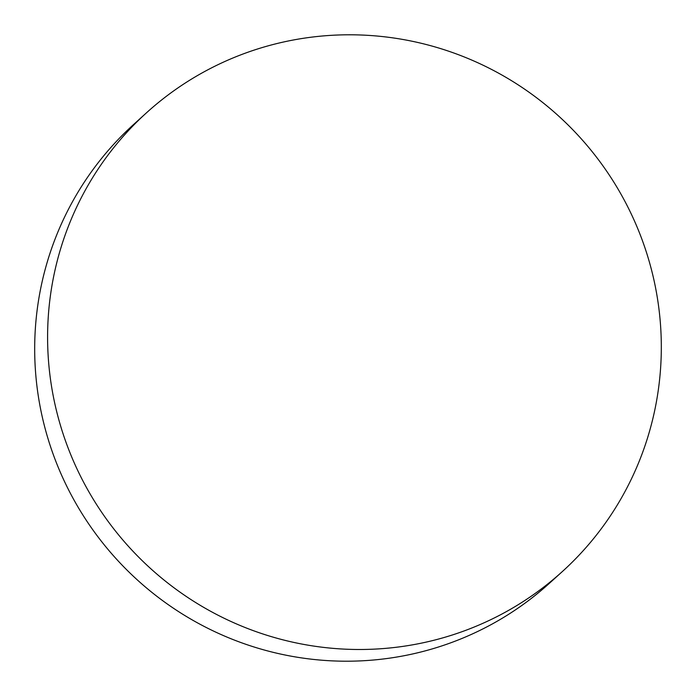 <?xml version="1.0" encoding="UTF-8"?>
<svg xmlns="http://www.w3.org/2000/svg" width="696" height="696" viewBox="0 0 696 696"><rect width="100%" height="100%" fill="white"/><g stroke="black" fill="none" stroke-linecap="round" stroke-linejoin="round"><path stroke-width="1.04" d="M562.412 571.494L549.501 583.205A309.59 304.604 -132.2 0 1 57.759 466.181A309.59 304.604 -132.2 0 1 133.589 124.506L146.499 112.796A309.59 304.604 -132.2 0 1 638.241 229.819A309.59 304.604 -132.2 0 1 562.412 571.494A309.59 304.604 -132.2 0 1 70.67 454.471A309.59 304.604 -132.2 0 1 146.499 112.796"/></g></svg>
